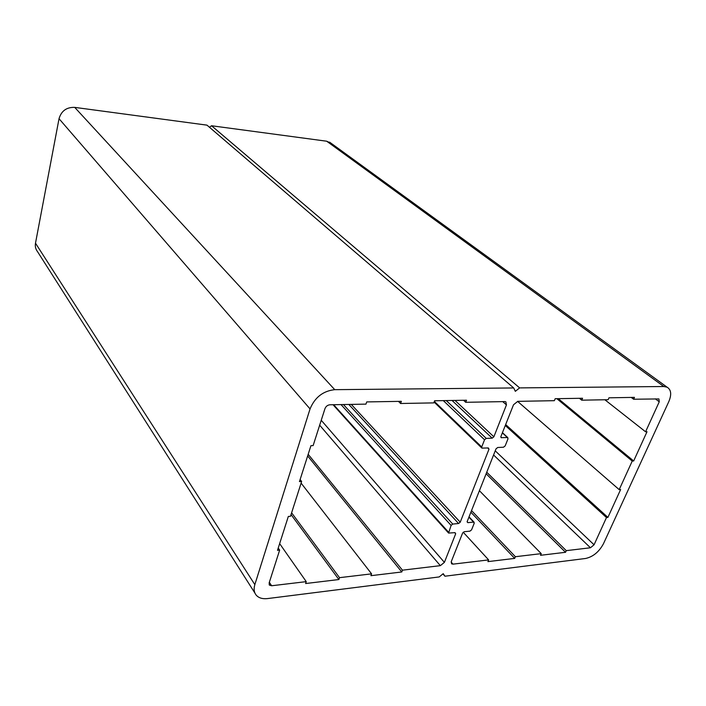 <?xml version="1.0" encoding="UTF-8"?>
<svg xmlns="http://www.w3.org/2000/svg" width="706" height="706" viewBox="0 0 706 706"><rect width="100%" height="100%" fill="white"/><g stroke="black" fill="none" stroke-linecap="round" stroke-linejoin="round"><path stroke-width="1.06" d="M603.489 543.691L668.82 401.582C671.768 394.513 671.203 389.712 667.108 387.197L663.799 386.517L519.625 387.894L515.327 391.327L513.703 387.956L334.741 389.668C323.083 390.947 314.85 397.363 310.049 408.924L254.84 584.63C253.542 588.989 254.045 592.537 256.322 595.282C258.864 598.035 262.597 599.129 267.512 598.582L439.211 576.934L443.227 573.669L444.939 576.211L585.583 558.481C593.119 556.787 599.085 551.854 603.489 543.691M331.176 143.309L326.71 141.218L211.553 125.756L519.625 387.894M211.553 125.756L209.488 127.274M254.963 593.137L37.524 251.645C35.627 249.2 34.947 246.385 35.494 243.199L59.03 118.714C61.343 110.895 66.576 107.118 74.721 107.383L206.99 125.147L513.703 387.956M442.953 573.89L444.939 576.211M508.02 438.77L507.385 437.526L501.11 437.658L500.916 436.511L513.518 404.759L517.78 401.352L554.36 400.681L555.172 398.714L582.565 398.255L581.744 400.178L608.157 399.702L608.978 397.805L634.456 397.372L633.626 399.234L658.919 398.925L659.254 401.785L645.575 431.781L647.014 431.728L633.661 460.974L632.232 461.062L619.197 489.637L620.636 489.523L607.91 517.401L606.48 517.542L594.064 544.794L590.454 547.768L566.265 550.654L565.532 552.295L540.531 555.295L541.255 553.636L515.389 556.716L514.674 558.402L487.917 561.623L488.631 559.902L452.987 564.147L451.566 563.82L451.293 561.561L462.615 533.03L464.239 531.715L469.967 531.141L471.582 529.827L474.238 523.208L473.576 522.113L467.84 522.652L467.178 521.54L496.018 448.848L497.704 447.498L503.502 447.225L505.178 445.883L508.02 438.77M579.423 398.308L581.744 400.178M631.261 397.425L633.626 399.234M604.874 399.764L645.575 431.781M558.261 398.661L633.661 460.974M556.866 398.687L632.232 461.062M517.569 401.361L619.197 489.637M505.664 424.553L607.91 517.401M505.293 425.497L606.48 517.542M486.743 472.226L566.265 550.654M486.134 473.779L565.532 552.295M479.409 490.705L541.255 553.636M471.529 510.579L515.389 556.716M470.876 512.212L514.674 558.402M463.215 532.218L488.631 559.902M493.873 436.793L492.179 438.152L486.249 438.4L484.545 439.767L481.721 446.977L481.916 448.116L488.323 447.948L488.993 449.192L460.233 522.193L458.591 523.517L452.749 524.073L451.099 525.405L448.601 533.083L454.999 532.633L455.688 533.727L444.401 562.373L440.35 565.656L402.455 570.174L401.776 571.975L370.915 575.681L371.585 573.854L339.533 577.667L338.88 579.538L305.61 583.535L306.245 581.638L271.633 585.759L269.445 585.124L269.136 582.953L279.655 550.098L277.511 550.318L288.322 516.465L290.493 516.289L301.638 481.466L299.459 481.607L310.931 445.689L313.129 445.592L324.981 408.615C325.934 406.338 327.566 405.059 329.878 404.785L365.973 404.132L366.714 401.917L401.343 401.335L400.584 403.497L433.811 402.888L434.587 400.77L466.516 400.223L465.731 402.305L504.79 401.59L505.867 401.846L506.44 404.909L493.873 436.793L454.991 400.417M308.178 454.302L402.455 570.174M307.648 455.952L401.776 571.975M301.109 483.133L371.585 573.854M291.604 512.803L339.533 577.667M291.031 514.586L338.88 579.538M279.647 543.629L306.245 581.638M278.235 548.05L279.655 550.098M300.121 479.515L301.638 481.466M398.484 401.379L400.584 403.497M463.533 400.276L465.731 402.305M326.71 141.218L663.799 386.517M74.721 107.383L334.741 389.668M59.03 118.714L310.049 408.924M35.494 243.199L254.84 584.63M502.354 432.893L507.385 437.526M500.81 437.058L501.569 437.764M655.309 398.837L659.254 401.785M495.233 450.834L594.064 544.794M493.582 454.999L590.454 547.768M451.143 562.047L452.987 564.147M468.916 517.154L473.576 522.113M467.09 521.84L467.84 522.652M452.043 400.47L492.179 438.152M446.254 400.567L486.249 438.4M443.315 400.62L484.545 439.767M434.349 401.423L481.721 446.977M487.722 447.975L488.993 449.192M351.261 404.397L460.233 522.193M348.826 404.441L458.591 523.517M343.434 404.538L452.749 524.073M341.007 404.582L451.099 525.405M333.656 404.723L448.478 532.112M454.717 532.659L455.688 533.727M321.239 420.282L444.401 562.373M319.668 425.197L440.35 565.656M269.348 582.291L271.633 585.759M502.734 401.626L506.44 404.909M329.57 142.135L667.108 387.197M502.443 432.672L507.835 437.632M469.04 516.854L474.105 522.237M434.102 402.085L481.757 447.957M333.038 404.732L448.478 532.942M269.445 585.124L269.162 584.683"/></g></svg>

